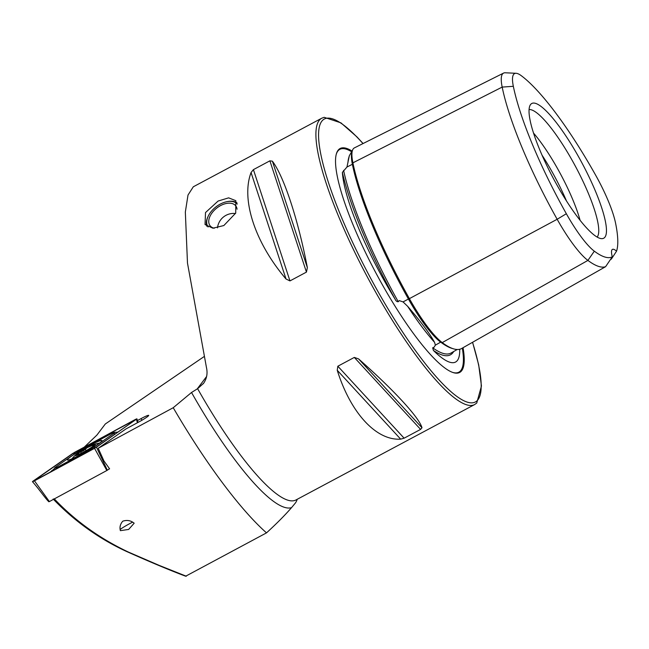 <?xml version="1.0" encoding="UTF-8"?>
<svg xmlns="http://www.w3.org/2000/svg" width="649" height="649" viewBox="0 0 649 649"><rect width="100%" height="100%" fill="white"/><g stroke="black" fill="none" stroke-linecap="round" stroke-linejoin="round"><path stroke-width="0.97" d="M353.032 163.159A1.298 1.03 -11.5 0 1 352.375 164.286L346.955 167.036L349.332 155.728L352.496 150.284M346.955 167.036L342.372 172.407A161.041 34.292 61.9 0 0 395.144 299.246A115.822 24.662 -118.1 0 1 384.687 281.455A115.822 24.662 -118.1 0 1 342.372 172.407M352.894 162.842A160.749 34.227 61.9 0 0 409.389 298.645A66.742 14.213 61.9 0 0 442.245 342.607A160.749 34.227 61.9 0 0 461.626 348.505L605.598 266.682L612.275 256.834A25.968 5.533 61.9 0 1 612.445 249.386A25.968 5.533 61.9 0 1 616.55 251.179A150.836 32.117 61.9 0 0 615.56 223.086A56.828 12.104 61.9 0 0 595.587 175.076A150.836 32.117 61.9 0 0 521.334 75.73A56.828 12.104 -118.1 0 0 516.101 73.288L505.206 72.777A62.45 13.296 -118.1 0 0 503.567 73.094L354.386 147.891A66.742 14.213 -118.1 0 0 352.894 162.842L502.172 87.088A156.458 33.318 61.9 0 0 557.158 219.273A62.45 13.296 61.9 0 0 587.905 260.411A156.458 33.318 61.9 0 0 605.598 266.682M395.144 299.246C395.882 300.982 396.912 301.809 398.251 301.728L399.216 300.601L403.061 301.907L407.702 306.385C420.625 321.352 429.573 333.335 434.554 342.323L435.374 345.138L434.084 347.256L432.68 347.807L433.394 350.428A161.041 34.292 61.9 0 0 453.708 351.507M218.105 201.044L228.635 197.856L235.838 200.695L235.717 213.091L223.84 225.544L212.896 228.205L205.043 224.538L205.506 212.564L218.105 201.044M459.711 349.267A115.822 24.662 -118.1 0 1 457.44 360.398A115.822 24.662 -118.1 0 1 433.394 350.428M351.669 150.811A126.92 27.023 61.9 0 0 336.336 153.991A126.92 27.023 61.9 0 0 382.01 284.116A126.92 27.023 61.9 0 0 453.026 372.534A126.92 27.023 61.9 0 0 463.045 347.702M566.455 200.914A68.169 14.513 61.9 0 0 552.007 171.685A68.169 14.513 61.9 0 0 542.053 155.2M580.109 220.319A68.169 14.513 61.9 0 0 557.605 168.699A68.169 14.513 61.9 0 0 533.519 133.061M597.153 237.08A72.518 15.438 61.9 0 0 572.207 160.425A72.518 15.438 61.9 0 0 529.073 109.576M556.996 185.07A76.371 16.266 61.9 0 0 601.623 238.654A76.371 16.266 61.9 0 0 578.502 156.636A76.371 16.266 61.9 0 0 530.257 104.984A76.371 16.266 61.9 0 0 556.996 185.07M307.358 267.631C298.102 219.508 283.978 176.52 272.377 161.163L269.887 160.83L253.41 169.632L251.058 172.545C240.852 199.543 254.976 242.531 286.031 279.021L289.965 280.912L306.442 272.109L307.358 267.631L272.377 161.163M203.591 383.308L197.612 388.694A162.307 34.559 -118.1 0 0 295.96 499.965L474.646 404.554A162.307 34.559 61.9 0 1 375.349 291.604A162.307 34.559 61.9 0 1 321.75 118.207L193.313 186.782L188.007 195.041L185.338 212.053L187.48 263.064L206.471 367.626C207.769 373.353 206.812 378.586 203.591 383.308L203.275 383.746M132.51 522.218A10.708 1.022 -29.3 0 0 129.467 523.775A10.708 1.022 -29.3 0 0 120.227 529.397M134.173 523.199L128.632 529.446L120.381 530.655C119.465 527.215 120.26 524.059 122.766 521.188C127.009 519.8 130.806 520.474 134.173 523.199M197.612 388.694L191.528 392.483L173.226 407.718C205.125 462.526 240.252 509.7 266.512 532.87C276.758 523.483 285.098 515.071 291.547 507.632L295.319 503.089A165.552 35.249 -118.1 0 0 297.242 499.276M84.386 447.015L96.912 435.073L105.3 423.992L203.883 356.731M266.512 532.87L185.646 576.215C169.705 570.203 150.089 561.993 126.815 551.593C99.37 538.978 74.813 521.447 53.153 499.016M173.226 407.718L98.218 448.272L125.874 428.989L139.17 421.793A9.849 0.941 -29.3 0 0 148.702 415.392A9.849 0.941 -29.3 0 0 141.052 418.613L137.434 420.568M98.218 448.272L103.97 460.993L109.6 468.829L108.326 469.511M421.988 427.756C419.343 417.737 393.74 389.935 358.564 358.889L354.313 357.421L337.837 366.223L337.245 370.279C350.614 412.959 376.217 440.76 400.66 439.138L404.116 438.189L420.593 429.395L421.988 427.756L358.564 358.889M612.275 256.834A150.836 32.117 61.9 0 1 594.322 251.179A56.828 12.104 61.9 0 1 566.35 213.74A150.836 32.117 61.9 0 1 513.335 86.309A56.828 12.104 -118.1 0 1 516.101 73.288M616.55 251.179L611.358 259.065L610.36 259.624M513.335 86.309L502.172 87.088A62.45 13.296 -118.1 0 1 503.567 73.094M54.2 498.781C74.935 520.693 99.638 538.443 128.315 552.031L159.232 565.409L186.328 576.223M93.691 445.425L94.373 444.484L87.258 447.64L83.445 450.714L78.083 453.124A10.871 1.038 -29.3 0 0 76.258 455.241L76.468 455.2A10.871 1.038 -29.3 0 0 77.693 454.811A10.871 1.038 -29.3 0 0 83.121 452.256L83.786 451.907A10.871 1.038 -29.3 0 0 88.361 449.319A10.871 1.038 -29.3 0 0 92.296 446.828L92.612 446.601A10.871 1.038 -29.3 0 0 93.586 445.887A10.871 1.038 -29.3 0 0 94.373 444.484A10.871 1.038 -29.3 0 0 87.258 447.64A10.871 1.038 -29.3 0 0 78.407 452.905M95.046 444.078A11.682 1.12 -29.3 0 0 94.665 444.167A11.682 1.12 -29.3 0 0 84.816 448.881A11.682 1.12 -29.3 0 0 75.665 454.835A11.682 1.12 -29.3 0 0 75.682 455.63A11.682 1.12 -29.3 0 0 88.58 449.286A11.682 1.12 -29.3 0 0 95.046 444.078M76.468 455.2L78.432 454.519M77.361 454.917L77.255 454.73C79.113 453.959 79.438 453.578 78.229 453.602L79.219 454.17M77.255 454.73L76.258 455.241M97.683 444.492A19.803 1.898 -29.3 0 0 101.95 440.574A19.803 1.898 -29.3 0 0 90.341 445.076A19.803 1.898 -29.3 0 0 71.69 456.036A19.803 1.898 -29.3 0 0 67.415 459.954A19.803 1.898 -29.3 0 0 79.024 455.452A19.803 1.898 -29.3 0 0 97.683 444.492M80.346 450.357A6.49 0.625 -29.3 0 0 75.462 453.302L55.903 466.947A6.49 0.625 -29.3 0 0 54.524 468.099A6.49 0.625 -29.3 0 0 59.538 466.104L89.018 450.171A6.49 0.625 -29.3 0 0 93.902 447.226L113.47 433.581A6.49 0.625 -29.3 0 0 114.743 432.25A6.49 0.625 -29.3 0 0 109.827 434.424L80.346 450.357M137.458 422.726L136.355 419.368C137.369 418.573 136.89 418.686 134.919 419.7L72.891 453.351L33.01 481.16C31.996 481.956 32.474 481.842 34.454 480.828L49.381 501.572L106.842 470.509L94.543 448.345L136.761 418.986L74.83 452.199L32.645 481.607L96.474 447.177L136.923 418.856L138.034 422.41M34.454 480.828L94.543 448.345M96.474 447.177L107.328 470.217L109.503 468.7M107.328 470.217L106.842 470.509M33.01 481.16L32.45 481.68C38.259 488.056 45.73 498.984 48.878 501.782M117.071 432.258L118.386 431.877M49.446 472.707L53.899 469.146M208.094 226.988A18.57 11.325 142.2 0 1 208.207 216.19A18.57 11.325 142.2 0 1 226.963 201.669A18.57 11.325 142.2 0 1 237.031 203.802A18.57 11.325 142.2 0 1 237.283 204.07M206.836 226.241A19.478 11.877 142.2 0 1 207.931 216.774L208.207 216.19M226.963 201.669L227.604 201.547A19.478 11.877 142.2 0 1 236.958 202.804M214.267 228.229A16.233 9.897 142.2 0 1 210.592 226.323A16.233 9.897 142.2 0 1 210.089 225.755A16.233 9.897 142.2 0 1 216.377 208.378A16.233 9.897 142.2 0 1 235.254 205.311A16.233 9.897 142.2 0 1 235.757 205.879A16.233 9.897 142.2 0 1 237.055 209.213M349.332 155.728L348.627 158.251A117.136 24.946 61.9 0 0 347.937 162.729M409.373 298.605L408.424 299.027A159.484 33.959 61.9 0 1 352.375 164.286A65.476 13.945 -118.1 0 1 352.172 151.493M441.458 341.999A1.298 1.152 -53.3 0 0 440.687 342.137A159.484 33.959 61.9 0 0 452.71 348.586M407.702 306.385A117.136 24.946 61.9 0 0 434.554 342.323M452.637 372.396A126.32 26.901 61.9 0 0 462.315 348.115M362.994 143.575A160.36 34.146 61.9 0 0 318.927 141.985A160.36 34.146 61.9 0 0 377.296 290.346A160.36 34.146 61.9 0 0 462.421 400.003A160.36 34.146 61.9 0 0 472.529 342.323M291.547 507.632A167.118 35.581 -118.1 0 1 191.528 392.483M206.601 376.509L197.223 388.905M594.322 251.179L587.905 260.411L442.245 342.607M432.68 347.807A159.743 34.016 61.9 0 0 451.055 353.015L457.237 349.503M403.061 301.907L408.424 299.027A65.476 13.945 61.9 0 0 440.655 342.153L435.374 345.138M343.597 170.363A159.743 34.016 61.9 0 0 398.251 301.728M566.35 213.74L557.158 219.273L409.389 298.645M351.117 151.452A126.32 26.901 61.9 0 0 336.231 154.389M306.442 272.109L269.887 160.83M289.965 280.912L253.41 169.632M286.031 279.021L251.058 172.545M420.593 429.395L354.313 357.421M404.116 438.189L337.837 366.223M400.66 439.138L337.245 370.279M141.928 420.252L141.052 418.613M128.315 552.031L126.815 551.593M81.385 453.14L80.679 451.891M86.106 450.633L85.279 449.157M92.856 446.22L92.523 445.636M135.008 420.284L134.854 419.749M75.187 453.497L74.83 452.199M74.846 453.74L72.972 453.318M33.659 481.217L33.131 481.104M115.344 433.994L113.47 433.581M95.744 447.632L93.902 447.226M89.302 451.16L89.018 450.171M59.822 467.102L59.538 466.104M52.991 470.639L51.823 470.59M321.75 118.207L324.184 117.315L340.952 122.864L356.974 136.923L363.083 143.526M474.646 404.554L476.739 403.037L481.453 386.017L478.686 364.876L472.602 342.283M75.665 454.835A45.446 45.446 0 0 0 71.909 458.811M99.589 443.105A45.446 45.446 0 0 0 94.665 444.167M114.743 432.25L117.834 432.258M54.524 468.099L52.853 470.866M235.506 213.529A16.233 16.233 0 0 0 217.496 227.864"/></g></svg>
